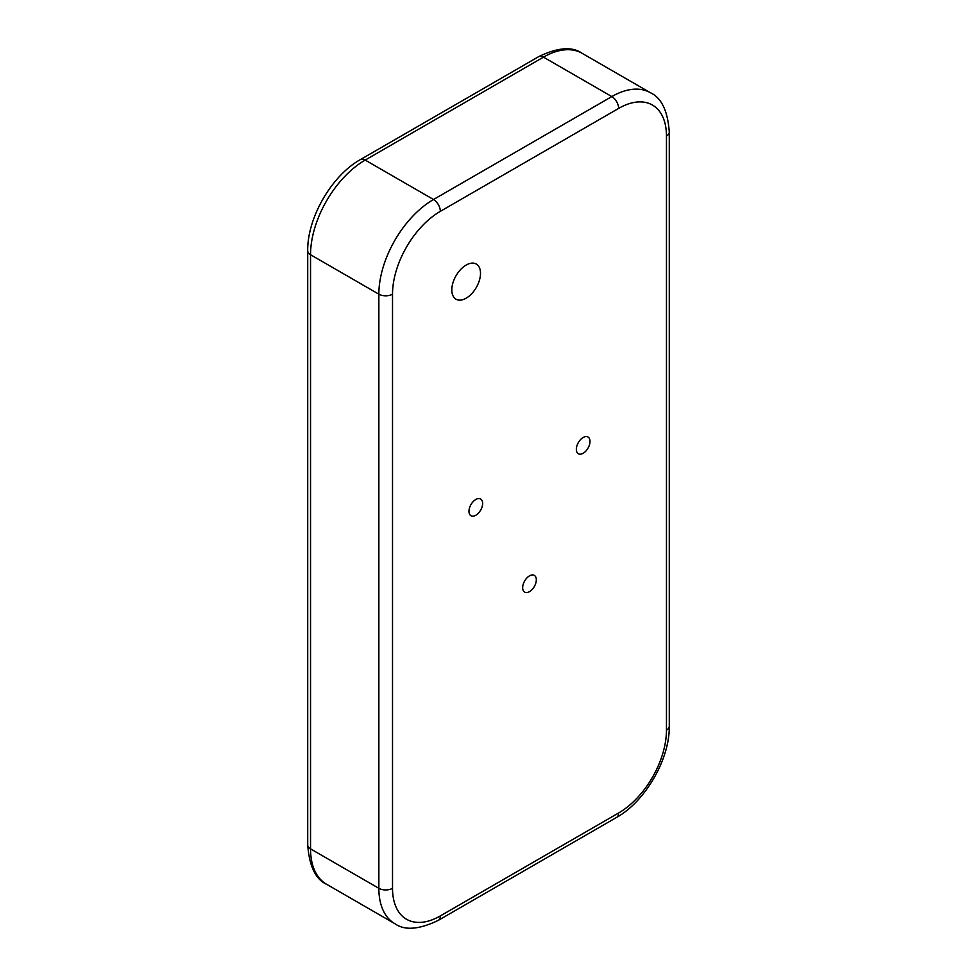 <?xml version="1.0" encoding="UTF-8"?>
<svg xmlns="http://www.w3.org/2000/svg" width="977" height="977" viewBox="0 0 977 977"><rect width="100%" height="100%" fill="white"/><g stroke="black" fill="none" stroke-linecap="round" stroke-linejoin="round"><path stroke-width="1.47" d="M583.171 453.267A9.66 5.581 120 0 0 589.485 444.755A9.66 5.581 120 0 0 588.007 437.012A9.66 5.581 120 0 0 578.347 442.581A9.66 5.581 120 0 0 578.347 453.743A9.66 5.581 120 0 0 583.171 453.267M475.799 515.258A9.66 5.581 120 0 0 482.113 506.745A9.66 5.581 120 0 0 480.635 499.003A9.66 5.581 120 0 0 470.963 504.584A9.66 5.581 120 0 0 470.975 515.734A9.66 5.581 120 0 0 475.799 515.258M529.485 591.635A9.66 5.581 120 0 0 535.799 583.122A9.66 5.581 120 0 0 534.321 575.38A9.66 5.581 120 0 0 524.661 580.961A9.66 5.581 120 0 0 524.661 592.111A9.66 5.581 120 0 0 529.485 591.635M466.163 298.193A20.285 11.712 120 0 0 479.414 280.314A20.285 11.712 120 0 0 476.312 264.059A20.285 11.712 120 0 0 456.015 275.77A20.285 11.712 120 0 0 456.015 299.206A20.285 11.712 120 0 0 466.163 298.193M392.522 888.313A9.66 5.581 180 0 1 378.856 888.313L310.539 848.866A77.293 44.624 120 0 0 326.55 884.246C315.583 879.312 309.306 866.208 307.718 844.922A9.66 5.581 0 0 0 310.539 848.866L310.539 254.741L378.856 294.175L378.856 888.313A77.293 44.624 120 0 0 394.867 923.692C404.625 930.715 419.109 929.603 438.343 920.334A9.66 5.581 60 0 0 440.334 915.913L618.636 812.974A67.621 39.043 120 0 0 666.461 730.149L666.461 136.023A67.621 39.043 120 0 0 618.636 108.41L440.334 211.35A67.621 39.043 120 0 0 392.522 294.175L392.522 888.313A67.621 39.043 120 0 0 440.334 915.913M307.718 844.922L307.718 250.796C307.205 217.895 331.618 175.616 360.366 159.605L538.657 56.666C557.757 47.409 572.253 46.285 582.133 53.308A77.293 44.624 120 0 0 543.493 57.142L365.19 160.081L433.507 199.516A77.293 44.624 120 0 0 378.856 294.175A9.66 5.581 0 0 0 392.522 294.175M538.657 56.666A9.66 5.581 60 0 1 543.493 57.142L611.81 96.576L433.507 199.516A9.66 5.581 60 0 1 440.334 211.35M582.133 53.308L650.45 92.754A77.293 44.624 120 0 0 611.81 96.576A9.66 5.581 60 0 1 618.636 108.41M360.366 159.605A9.66 5.581 60 0 1 365.19 160.081A77.293 44.624 120 0 0 310.539 254.741A9.66 5.581 0 0 1 307.718 250.796M618.636 812.974A9.66 5.581 60 0 1 616.634 817.395L438.343 920.334M666.461 730.149A9.66 5.581 0 0 0 669.282 726.204L669.282 132.078A9.66 5.581 180 0 1 666.461 136.023M326.55 884.246L394.867 923.692M616.634 817.395C645.382 801.384 669.795 759.105 669.282 726.204M669.282 132.078C667.755 110.902 661.478 97.798 650.45 92.754"/></g></svg>
